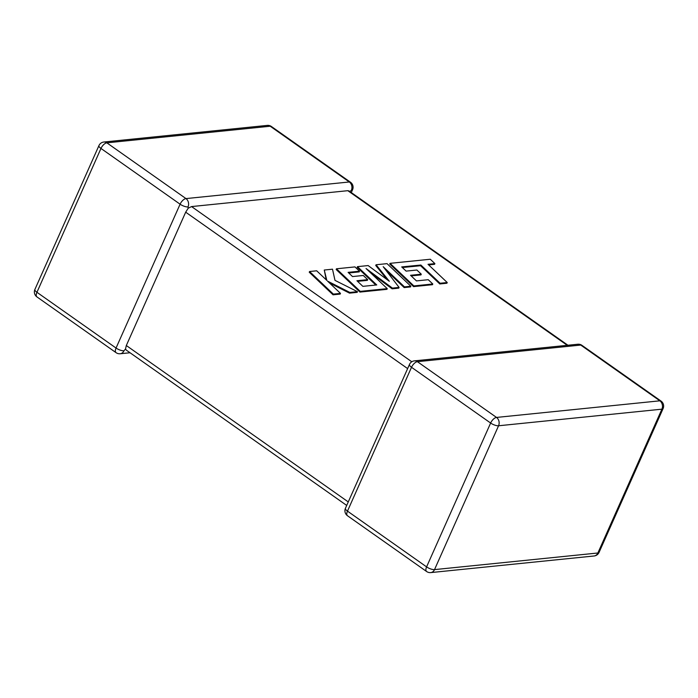 <?xml version="1.0" encoding="UTF-8"?>
<svg xmlns="http://www.w3.org/2000/svg" width="698" height="698" viewBox="0 0 698 698"><rect width="100%" height="100%" fill="white"/><g stroke="black" fill="none" stroke-linecap="round" stroke-linejoin="round"><path stroke-width="1.05" d="M188.024 206.931A6.107 2.05 -156 0 1 180.093 204.2L100.974 148.447L36.933 292.288L116.051 348.04L180.093 204.2A6.107 2.914 125.2 0 1 185.973 198.59L349.314 181.977L270.205 126.225L106.855 142.837L185.973 198.59A6.107 4.956 -95.8 0 1 188.024 206.931L188.181 208.231L191.566 206.573L411.794 361.773M130.046 352.752L120.213 353.755A6.107 4.956 84.2 0 0 123.982 350.771L125.509 348.991L126.321 345.519L185.685 212.183L188.181 208.231M351.286 192.561L352.56 189.716A6.107 2.05 -156 0 1 351.364 190.318L349.454 191.828M567.247 345.318L347.822 190.685L348.983 190.938L567.954 345.248M347.822 190.685L191.566 206.573M346.714 505.439L126.338 350.143L125.509 348.991M402.345 267.517L420.571 265.729L439.784 283.955L446.921 283.231L447.235 282.533L428.022 264.306L434.88 263.608L434.575 264.306L428.659 264.908M434.88 263.608L430.282 259.246L390.06 263.338L413.87 285.918L432.795 283.999L428.249 279.697L416.453 280.901L410.529 275.291L421.278 274.192L416.872 270.021L406.114 271.112L401.708 266.915L420.885 265.031L420.571 265.729M420.885 265.031L440.098 283.257L439.784 283.955M440.098 283.257L447.235 282.533M390.06 263.338L389.754 264.036L413.556 286.625L432.481 284.697L432.795 283.999M413.87 285.918L413.556 286.625M411.166 275.893L420.964 274.899L421.278 274.192M376.056 264.76L389.336 281.277L368.143 265.563L357.472 266.653L376.746 284.941L362.864 286.355L356.931 280.744L367.68 279.645L363.274 275.474L352.516 276.565L348.101 272.36L359.522 271.199L354.968 266.906L336.462 268.791L360.264 291.371L387.25 288.632L366.049 268.521L392.407 288.108L399.09 287.428L383.185 266.671L404.482 286.878L410.852 286.232L387.041 263.643L376.056 264.76L375.742 265.467L387.163 279.671M357.472 266.653L357.158 267.351L375.803 285.037M357.568 281.346L367.366 280.352L367.68 279.645M348.738 272.97L359.208 271.906L359.522 271.199M336.462 268.791L336.148 269.489L359.95 292.078L386.945 289.33L387.25 288.632M360.264 291.371L359.95 292.078M370.594 272.831L392.093 288.806L398.776 288.126L399.09 287.428M392.407 288.108L392.093 288.806M385.985 270.327L404.168 287.576L410.537 286.93L410.852 286.232M404.482 286.878L404.168 287.576M324.265 270.03L326.847 280.43L316.683 270.798L309.546 271.522L309.24 272.229L333.042 294.809L340.17 294.085L340.484 293.387L327.545 281.12L349.846 292.436L349.532 293.134L357.158 292.357L357.463 291.659L334.988 280.369L332.51 269.192L324.265 270.03L326.21 279.828M309.546 271.522L333.356 294.111L333.042 294.809M333.356 294.111L340.484 293.387M329.5 282.969L349.532 293.134M349.846 292.436L357.463 291.659M126.321 345.519L348.276 501.932M407.632 368.596L185.685 212.183M411.515 367.288L347.473 511.128L426.591 566.881L490.633 423.04L411.515 367.288A6.107 2.914 -54.8 0 1 417.404 361.677L496.514 417.43L659.863 400.818L580.745 345.065L417.404 361.677A6.107 4.956 -95.8 0 0 414.446 360.857A6.107 6.107 0 0 0 409.482 364.443A6.107 2.05 -156 0 0 411.515 367.288M434.522 569.612L597.872 552.999L661.905 409.168L498.564 425.771L434.522 569.612A6.107 2.05 -156 0 1 426.591 566.881A6.107 2.914 -54.8 0 0 426.618 571.514A6.107 6.107 0 0 0 430.753 572.596A6.107 4.956 -95.8 0 0 434.522 569.612M498.564 425.771A6.107 4.956 -95.8 0 0 496.514 417.43A6.107 2.914 -54.8 0 0 490.633 423.04A6.107 2.05 -156 0 0 498.564 425.771M661.041 401.08A6.107 2.914 -54.8 0 0 659.863 400.818A6.107 4.956 84.2 0 1 661.905 409.168A6.107 2.05 -156 0 0 663.1 408.557A6.107 6.107 0 0 0 661.041 401.08L581.923 345.327A6.107 6.107 0 0 0 577.787 344.245A6.107 4.956 84.2 0 1 580.745 345.065A6.107 2.914 -54.8 0 1 581.923 345.327M597.872 552.999A6.107 4.956 84.2 0 1 594.094 555.983A6.107 6.107 0 0 0 599.059 552.397A6.107 2.05 -156 0 1 597.872 552.999M426.618 571.514L347.508 515.761A6.107 2.914 -54.8 0 1 347.473 511.128A6.107 2.05 -156 0 1 345.44 508.284L409.482 364.443M267.247 125.404A6.107 4.956 84.2 0 1 270.205 126.225A6.107 2.914 125.2 0 1 271.382 126.486A6.107 6.107 0 0 0 267.247 125.404L103.906 142.017A6.107 6.107 0 0 0 98.942 145.603A6.107 2.05 -156 0 0 100.974 148.447A6.107 2.914 125.2 0 1 106.855 142.837A6.107 4.956 -95.8 0 0 103.906 142.017M352.56 189.716A6.107 6.107 0 0 0 350.492 182.239A6.107 2.914 125.2 0 0 349.314 181.977A6.107 4.956 84.2 0 1 351.364 190.318M34.9 289.443A6.107 6.107 0 0 0 36.959 296.92A6.107 2.914 125.2 0 1 36.933 292.288A6.107 2.05 -156 0 1 34.9 289.443L98.942 145.603M123.982 350.771A6.107 2.05 -156 0 1 116.051 348.04A6.107 2.914 125.2 0 0 116.077 352.673L36.959 296.92M413.225 265.772L412.911 266.479M430.753 572.596L594.094 555.983M599.059 552.397L663.1 408.557M577.787 344.245L414.446 360.857M345.44 508.284A6.107 6.107 0 0 0 347.508 515.761M350.492 182.239L271.382 126.486M116.077 352.673A6.107 6.107 0 0 0 120.213 353.755"/></g></svg>
